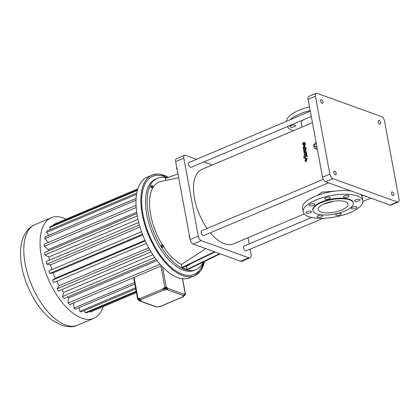 <?xml version="1.0" encoding="UTF-8"?>
<svg xmlns="http://www.w3.org/2000/svg" width="420" height="420" viewBox="0 0 420 420"><rect width="100%" height="100%" fill="white"/><g stroke="black" fill="none" stroke-linecap="round" stroke-linejoin="round"><path stroke-width="0.63" d="M250.142 249.17L250.992 253.759A5.665 2.761 -112.9 0 1 249.974 257.807A5.665 2.761 -112.9 0 1 248.729 257.791L201.254 240.639A4.043 1.974 -112.9 0 1 198.261 236.093L183.818 158.156A4.043 1.974 -112.9 0 1 184.548 155.264A4.043 1.974 -112.9 0 1 185.435 155.274L196.586 159.306M203.868 161.936L212.326 164.992M165.811 180.469L165.438 178.447L177.97 173.901M166.535 178.048A49.544 24.171 67.1 0 0 157.274 178.39A49.544 24.171 67.1 0 0 150.743 223.624A49.544 24.171 67.1 0 0 185 269.493A49.544 24.171 67.1 0 0 195.867 269.661A49.544 24.171 67.1 0 0 203.144 262.127M190.843 263.697L186.459 266.527L187.131 269.393L187.709 269.603L220.206 253.859L219.629 253.649L215.019 251.984L182.522 267.729L187.131 269.393L219.629 253.649M215.019 251.984L214.441 251.78L181.944 267.524L182.522 267.729M181.944 267.524L181.382 264.479A45.502 22.197 67.1 0 1 163.532 246.656M178.694 177.812L160.912 181.477A45.502 22.197 67.1 0 0 162.377 244.834M162.619 244.729L161.642 245.144L161.348 245.784L161.747 246.876L162.44 247.328L163.417 246.913L163.706 246.272L163.306 245.18L162.619 244.729L162.325 245.375L162.724 246.466L163.417 246.913M201.537 262.904L202.897 262.243M152.029 185.304L150.722 186.296L151.079 187.394L151.772 187.913L153.085 186.921L152.728 185.824L152.029 185.304L151.694 185.882L152.056 186.979L152.749 187.499M214.441 251.78L193.127 244.078A4.043 1.974 -112.9 0 1 190.134 239.531L175.686 161.595A4.043 1.974 -112.9 0 1 176.416 158.702L184.548 155.264M248.021 237.725L249.16 243.878M304.258 213.943L233.294 243.952A40.446 19.73 -112.9 0 1 224.422 243.815A40.446 19.73 -112.9 0 1 210.331 232.78M207.06 228.459A40.446 19.73 -112.9 0 1 201.789 169.449L312.433 122.661M311.294 116.508L191.058 167.349A2.63 1.281 -112.9 0 1 190.481 167.344A2.63 1.281 -112.9 0 1 188.664 164.908A2.63 1.281 -112.9 0 1 189.011 162.509L310.312 111.211M323.09 218.321L246.078 250.892A2.63 1.281 -112.9 0 1 245.501 250.882A2.63 1.281 -112.9 0 1 243.679 248.446A2.63 1.281 -112.9 0 1 244.025 246.047L311.63 217.46M328.477 182.821L203.705 235.583A2.63 1.281 -112.9 0 1 203.128 235.578A2.63 1.281 -112.9 0 1 201.311 233.142A2.63 1.281 -112.9 0 1 201.658 230.743L323.264 179.319M249.974 257.807L241.841 261.245A5.665 2.761 -112.9 0 1 240.602 261.224L220.206 253.859M206.756 162.981L208.751 163.7M157.274 178.39L155.647 179.078A49.544 24.171 67.1 0 0 149.121 224.311A49.544 24.171 67.1 0 0 183.372 270.175A49.544 24.171 67.1 0 0 194.245 270.349L195.867 269.661M186.459 266.527L185.514 266.28M205.853 248.672L181.382 264.479M161.747 246.876L162.724 246.466M161.348 245.784L162.325 245.375M151.079 187.394L152.056 186.979M150.722 186.296L151.694 185.882M189.578 236.528L189.142 236.712L189.383 235.499M189.903 238.287L189.142 236.712M176.92 168.242L176.489 168.425L176.731 167.207M177.245 170L176.489 168.425M335.685 191.058L321.904 192.197L317.394 195.405M317.383 149.368L316.229 149.021A3.234 2.573 109.9 0 1 315.672 148.722L317.331 149.069M305.492 150.092L305.834 149.315A40.446 19.73 -112.9 0 1 305.729 148.638L305.151 148.428A41.459 20.223 67.1 0 0 305.256 149.105L304.915 149.888L305.371 149.819A41.459 20.223 67.1 0 0 305.498 150.565L306.075 150.775A40.446 19.73 -112.9 0 1 305.949 150.029L305.371 149.819M306.075 150.775L304.195 150.749A41.459 20.223 67.1 0 0 304.248 151.053L303.686 151.132A41.459 20.223 67.1 0 1 303.56 150.386L303.907 150.029L303.397 149.357A41.459 20.223 67.1 0 1 303.324 148.864L303.954 148.769A41.459 20.223 67.1 0 0 304.017 149.2L304.668 149.147A41.459 20.223 67.1 0 1 304.574 148.512L303.303 148.701A41.459 20.223 67.1 0 1 303.214 148.019L303.781 146.496L303.513 146.454L304.096 146.664M303.686 151.132L304.826 151.263A40.446 19.73 -112.9 0 1 304.773 150.959M304.579 149.299A40.446 19.73 -112.9 0 1 304.531 148.979L303.954 148.769M304.616 148.801L304.206 148.859M304.784 146.585L304.815 144.669L304.227 144.459L303.513 146.454M305.508 147.971L304.726 146.617M305.729 148.638L306.306 148.554A40.446 19.73 -112.9 0 1 306.212 147.866L305.634 147.661A41.459 20.223 67.1 0 0 305.729 148.344L305.151 148.428M306.343 158.109L305.036 157.311A40.446 19.73 -112.9 0 1 304.904 156.807L304.322 156.597A41.459 20.223 67.1 0 0 304.453 157.101L305.77 157.868L305.466 158.671L303.765 157.684A41.459 20.223 67.1 0 1 303.513 156.702L304.322 156.597M305.387 161.553L305.986 161.768L307.251 158.597L305.923 157.957L305.025 160.178L305.387 161.553L306.663 158.387L307.251 158.597M307.351 156.482L304.852 156.518L306.768 156.272A41.459 20.223 67.1 0 1 306.553 155.453L307.135 155.662A40.446 19.73 -112.9 0 0 307.351 156.482L306.768 156.272M305.76 155.337L305.109 155.421L304.531 155.211L305.177 155.127A41.459 20.223 67.1 0 0 305.298 155.615L304.647 155.699A41.459 20.223 67.1 0 0 304.852 156.518M306.385 155.474A40.446 19.73 -112.9 0 1 306.332 155.258L307.015 155.169A40.446 19.73 -112.9 0 1 306.836 154.434L306.259 154.224A41.459 20.223 67.1 0 0 306.432 154.959L305.75 155.048A41.459 20.223 67.1 0 0 305.87 155.542L306.553 155.453M305.445 154.334A40.446 19.73 -112.9 0 1 305.419 154.214L304.841 154.004A41.459 20.223 67.1 0 0 304.909 154.297L304.337 154.371A41.459 20.223 67.1 0 1 304.164 153.594L304.526 153.227L303.944 152.523A41.459 20.223 67.1 0 1 303.849 152.019L304.49 151.93A41.459 20.223 67.1 0 0 304.574 152.371L305.235 152.323A41.459 20.223 67.1 0 1 305.109 151.683L305.692 151.599A41.459 20.223 67.1 0 0 305.834 152.292L305.508 153.095L305.986 153.027A41.459 20.223 67.1 0 0 306.164 153.825L306.742 154.035A40.446 19.73 -112.9 0 1 306.563 153.237L305.986 153.027M305.135 152.497A40.446 19.73 -112.9 0 1 305.062 152.14L304.49 151.93M306.086 153.305L306.411 152.497A40.446 19.73 -112.9 0 1 306.269 151.809L305.692 151.599M306.742 154.035L305.419 154.214M304.343 144.501L304.71 144.475M303.44 143.619L302.81 143.414L303.424 143.315A41.459 20.223 67.1 0 0 303.455 143.855L302.836 143.955A41.459 20.223 67.1 0 0 302.878 144.622L304.694 144.338A41.459 20.223 67.1 0 1 304.647 143.666L303.996 143.771A41.459 20.223 67.1 0 1 303.97 143.231L304.616 143.126A41.459 20.223 67.1 0 1 304.584 142.48L302.783 142.769A41.459 20.223 67.1 0 0 302.81 143.414M304.568 143.682A40.446 19.73 -112.9 0 1 304.558 143.441L305.204 143.341A40.446 19.73 -112.9 0 1 305.177 142.695L304.584 142.48M304.285 144.307L305.282 144.548A40.446 19.73 -112.9 0 1 305.235 143.882L304.647 143.666M167.139 177.828A53.188 25.946 67.1 0 0 142.622 212.184A53.188 25.946 67.1 0 0 182.364 274.207A53.188 25.946 67.1 0 0 203.443 261.98M398.27 201.989L390.952 205.081A4.043 1.974 -112.9 0 1 390.065 205.07L325.537 181.755A4.043 1.974 -112.9 0 1 322.544 177.214L308.102 99.272A4.043 1.974 -112.9 0 1 308.831 96.38L316.144 93.287A4.043 1.974 -112.9 0 1 317.032 93.303L381.565 116.613A4.043 1.974 -112.9 0 1 384.557 121.154L399 199.096A4.043 1.974 -112.9 0 1 398.27 201.989A4.043 1.974 -112.9 0 1 397.383 201.973L332.855 178.663A4.043 1.974 -112.9 0 1 329.863 174.122L315.415 96.18A4.043 1.974 -112.9 0 1 316.144 93.287M317.336 149.111A3.234 2.573 109.9 0 1 316.229 149.021M305.634 147.661L304.931 147.761L304.143 146.407L304.227 144.459M304.994 146.659L304.143 146.407M306.353 158.078L305.77 157.868M305.036 157.311L304.453 157.101M302.642 120.162A15.976 5.738 169.5 0 0 301.345 123.102L302.075 127.04M206.456 162.871L206.399 162.582L206.477 162.876M205.643 162.577L206.399 162.582M362.838 200.771A30.335 10.899 169.5 0 0 331.028 195.584A30.335 10.899 169.5 0 0 303.188 211.827A30.335 10.899 169.5 0 0 308.627 216.61A30.335 10.899 169.5 0 0 343.024 215.108A30.335 10.899 169.5 0 0 362.838 200.771L362.15 197.059A30.335 10.899 169.5 0 0 360.549 194.402M350.973 190.948A30.335 10.899 169.5 0 0 318.476 195.011A30.335 10.899 169.5 0 0 302.5 208.115L303.188 211.827M333.869 172.536A2.021 0.987 -112.9 0 1 334.236 171.092A2.021 0.987 -112.9 0 1 335.932 172.567A2.021 0.987 -112.9 0 1 335.811 174.815A2.021 0.987 -112.9 0 1 333.869 172.536M391.482 193.352A2.021 0.987 -112.9 0 1 391.85 191.903A2.021 0.987 -112.9 0 1 393.545 193.384A2.021 0.987 -112.9 0 1 393.425 195.631A2.021 0.987 -112.9 0 1 391.482 193.352M320.628 101.094A2.021 0.987 -112.9 0 1 320.99 99.645A2.021 0.987 -112.9 0 1 322.686 101.126A2.021 0.987 -112.9 0 1 322.565 103.373A2.021 0.987 -112.9 0 1 320.628 101.094M378.242 121.905A2.021 0.987 -112.9 0 1 378.609 120.461A2.021 0.987 -112.9 0 1 380.305 121.936A2.021 0.987 -112.9 0 1 380.184 124.183A2.021 0.987 -112.9 0 1 378.242 121.905M315.672 148.722L314.265 148.286L313.667 145.073L315.808 142.433L316.113 142.496M304.201 149.441L304.017 149.2L304.505 149.378M304.195 150.749L305.498 150.565M303.733 147.152L303.923 147.725L304.206 146.953L303.733 147.152M303.544 145.273L303.713 145.834L304.017 145.073L303.544 145.273M304.826 151.263L304.248 151.053M305.923 157.957L306.663 158.387M304.531 155.211A41.459 20.223 67.1 0 1 304.364 154.481L306.259 154.224M304.841 154.004L306.164 153.825M304.773 152.618L304.574 152.371L305.078 152.554M287.49 126.572A30.335 10.899 169.5 0 0 292.667 130.505A30.335 10.899 169.5 0 0 293.339 130.736M310.186 110.534A30.335 10.899 169.5 0 0 290.068 119.773M294.378 126.725A2.83 1.018 -10.5 0 1 291.569 127.265A2.83 1.018 -10.5 0 1 289.984 126.656A2.83 1.018 -10.5 0 1 292.582 125.139A2.83 1.018 -10.5 0 1 295.549 125.627A2.83 1.018 -10.5 0 1 294.378 126.725M307.109 211.664A2.83 1.018 169.5 0 0 305.939 212.762A2.83 1.018 169.5 0 0 308.91 213.245A2.83 1.018 169.5 0 0 311.509 211.733A2.83 1.018 169.5 0 0 309.923 211.124A2.83 1.018 169.5 0 0 307.109 211.664M318.134 215.644A2.83 1.018 169.5 0 0 316.964 216.746A2.83 1.018 169.5 0 0 319.935 217.229A2.83 1.018 169.5 0 0 322.534 215.712A2.83 1.018 169.5 0 0 320.948 215.103A2.83 1.018 169.5 0 0 318.134 215.644M336.929 213.811A2.83 1.018 169.5 0 0 335.758 214.909A2.83 1.018 169.5 0 0 338.73 215.392A2.83 1.018 169.5 0 0 341.329 213.88A2.83 1.018 169.5 0 0 339.743 213.271A2.83 1.018 169.5 0 0 336.929 213.811M352.485 207.233A2.83 1.018 169.5 0 0 351.314 208.331A2.83 1.018 169.5 0 0 354.286 208.814A2.83 1.018 169.5 0 0 356.885 207.302A2.83 1.018 169.5 0 0 355.299 206.692A2.83 1.018 169.5 0 0 352.485 207.233M355.688 199.768A2.83 1.018 169.5 0 0 354.517 200.865A2.83 1.018 169.5 0 0 357.488 201.348A2.83 1.018 169.5 0 0 360.087 199.831A2.83 1.018 169.5 0 0 358.502 199.222A2.83 1.018 169.5 0 0 355.688 199.768M344.663 195.783A2.83 1.018 169.5 0 0 343.492 196.88A2.83 1.018 169.5 0 0 346.463 197.363A2.83 1.018 169.5 0 0 349.062 195.851A2.83 1.018 169.5 0 0 347.477 195.242A2.83 1.018 169.5 0 0 344.663 195.783M325.873 197.621A2.83 1.018 169.5 0 0 324.702 198.718A2.83 1.018 169.5 0 0 327.668 199.201A2.83 1.018 169.5 0 0 330.267 197.684A2.83 1.018 169.5 0 0 328.681 197.075A2.83 1.018 169.5 0 0 325.873 197.621M310.317 204.194A2.83 1.018 169.5 0 0 309.146 205.296A2.83 1.018 169.5 0 0 312.113 205.779A2.83 1.018 169.5 0 0 314.711 204.262A2.83 1.018 169.5 0 0 313.126 203.653A2.83 1.018 169.5 0 0 310.317 204.194M317.237 148.57L317 148.864L314.265 148.286M317.31 148.974L317 148.864M304.437 147.215L304.274 147.672M304.243 145.352L304.075 145.772M305.834 149.315L305.256 149.105M306.332 155.258L305.75 155.048M306.411 152.497L305.834 152.292M309.498 106.822A30.335 10.899 169.5 0 0 286.477 121.291M168.436 177.361A54.6 26.639 67.1 0 0 152.029 175.119L147.173 177.172A54.6 26.639 67.1 0 0 139.981 227.021A54.6 26.639 67.1 0 0 177.728 277.568A54.6 26.639 67.1 0 0 189.709 277.751L194.56 275.699A54.6 26.639 67.1 0 0 204.619 261.408A54.574 26.623 67.1 0 1 182.6 275.478A54.574 26.623 67.1 0 1 141.655 210.719A54.574 26.623 67.1 0 1 168.43 177.361M353.299 203.112L353.194 202.555A20.527 7.371 169.5 0 0 331.669 199.048A20.527 7.371 169.5 0 0 312.832 210.037L312.931 210.593A20.527 7.371 169.5 0 0 316.612 213.833A20.527 7.371 169.5 0 0 339.89 212.814A20.527 7.371 169.5 0 0 353.299 203.112A20.527 7.371 169.5 0 0 331.774 199.605A20.527 7.371 169.5 0 0 312.931 210.593M316.743 145.913L316.612 146.417L315.299 146.974L315.987 147.226L316.916 146.832M307.015 155.169L306.432 154.959M315.299 146.974L314.401 145.955L314.816 144.375L316.129 143.819L316.418 144.144M89.98 311.346L90.29 312.076L136.421 292.567M90.29 312.076A47.518 23.184 67.1 0 0 91.019 311.792L136.427 292.593M54.007 224.264A47.518 23.184 67.1 0 0 53.513 224.485L137.844 188.827L54.007 224.264M53.513 224.485L53.791 225.152M137.382 190.397L49.581 227.53A47.518 23.184 67.1 0 1 50.557 226.517L137.571 189.719M49.581 227.53L50.642 229.467M136.563 194.313L46.651 232.339A47.518 23.184 67.1 0 1 47.339 230.864L136.784 193.037M46.651 232.339L48.752 235.337M136.012 200.156L44.851 238.707A47.518 23.184 67.1 0 1 45.224 236.833L136.106 198.398M44.851 238.707L48.274 242.482M136.174 207.491L44.258 246.362A47.518 23.184 67.1 0 1 44.294 244.162L136.043 205.364M44.258 246.362L48.295 249.617L136.684 212.237M48.295 249.617A40.73 19.871 67.1 0 0 48.321 250.966M137.272 215.901L44.903 254.961A47.518 23.184 67.1 0 1 44.604 252.541L136.873 213.523M44.903 254.961L48.872 257.003L137.959 219.329M48.872 257.003A40.73 19.871 67.1 0 0 49.413 260.206M139.377 224.963L46.751 264.133A47.518 23.184 67.1 0 1 46.132 261.592L138.7 222.448M46.751 264.133L50.479 264.868L139.981 227.021M50.479 264.868A40.73 19.871 67.1 0 0 51.896 269.624M142.464 234.255L49.728 273.473A47.518 23.184 67.1 0 1 48.809 270.926L141.529 231.719M49.728 273.473L53.051 272.874L142.732 234.948M53.051 272.874A40.73 19.871 67.1 0 0 55.298 278.229L144.984 240.303M55.298 278.229L52.526 280.135L145.262 240.917M52.526 280.135A47.518 23.184 67.1 0 0 53.702 282.576L146.422 243.364M56.779 281.274A40.73 19.871 67.1 0 0 59.22 285.684L148.733 247.832M59.22 285.684L57.115 288.813L149.751 249.643M57.115 288.813A47.518 23.184 67.1 0 0 58.495 291.039L151.074 251.89M61.761 289.658A40.73 19.871 67.1 0 0 63.719 292.367L152.833 254.683M63.719 292.367L62.38 296.588L154.765 257.518M62.38 296.588A47.518 23.184 67.1 0 0 63.903 298.505L156.188 259.476M67.594 296.94A40.73 19.871 67.1 0 0 68.602 297.985L157.033 260.589M68.602 297.985L68.082 303.109L160.03 264.227M68.082 303.109A47.518 23.184 67.1 0 0 69.683 304.631L161.464 265.823M324.476 203.732A15.167 5.45 169.5 0 0 318.203 209.617A15.167 5.45 169.5 0 0 334.11 212.21A15.167 5.45 169.5 0 0 348.028 204.089A15.167 5.45 169.5 0 0 339.533 200.828A15.167 5.45 169.5 0 0 324.476 203.732M184.884 294.856L185.062 294.777A1.013 0.362 169.5 0 0 185.483 294.383A1.013 0.362 169.5 0 0 185.304 294.226L184.149 293.811L184.254 294.368A1.013 0.803 -70.1 0 1 183.614 295.638A2.021 0.724 169.5 0 0 182.774 296.425A2.021 0.724 169.5 0 0 183.136 296.741L159.563 306.71A2.021 0.724 169.5 0 0 156.786 306.983A1.013 0.803 -70.1 0 1 156.266 307.004L139.561 300.972A1.013 0.803 -70.1 0 0 140.075 300.946A2.021 0.724 169.5 0 0 140.91 300.163A2.021 0.724 169.5 0 0 140.548 299.843A1.013 0.493 67.1 0 1 139.802 298.709L139.697 298.153L138.07 298.841A1.013 0.362 169.5 0 0 137.655 299.229A1.013 0.362 169.5 0 0 137.834 299.392L138.385 299.586M160.923 266.049L164.897 287.495A1.013 0.362 -10.5 0 1 166.288 287.359L167.444 287.774L167.543 288.33L184.254 294.368M139.036 300.064L139.088 300.363A1.013 0.803 -70.1 0 0 139.561 300.972M66.092 219.156A54.6 26.639 67.1 0 0 51.245 217.739A54.6 26.639 67.1 0 0 44.053 267.587A54.6 26.639 67.1 0 0 81.8 318.134A54.6 26.639 67.1 0 0 93.781 318.318A54.6 26.639 67.1 0 0 103.105 306.684M73.694 302.935L73.983 308.096A47.518 23.184 67.1 0 0 75.595 309.162L134.852 284.104M84.672 310.495L85.334 312.68A47.518 23.184 67.1 0 0 86.751 312.711L136.269 291.769M79.139 307.666L79.816 311.336A47.518 23.184 67.1 0 0 81.364 311.892L135.739 288.902M182.999 295.995L183.136 296.741A1.013 0.493 -112.9 0 0 183.362 296.746A1.013 0.493 -112.9 0 0 183.54 296.021L183.482 295.696M163.847 288.388L164.126 289.873A1.013 0.493 67.1 0 1 163.375 288.74L163.275 288.183L163.847 288.388A2.021 0.724 169.5 0 0 164.582 288.503M164.897 287.495L163.275 288.183M323.726 204.062L334.194 201.164M183.535 295.669L184.784 295.465L184.795 294.362L184.238 294.289M166.346 288.225A2.021 0.724 169.5 0 0 166.63 288.12L167.444 287.774M166.378 288.404L166.241 287.663L164.666 287.821L164.661 288.923L166.236 288.766L166.378 288.404L165.664 288.304L164.661 288.923M140.548 299.843L164.126 289.873A2.021 0.724 169.5 0 0 166.903 289.601A1.013 0.803 -70.1 0 0 167.543 288.33M139.792 298.646L138.29 299.093L138.432 299.833L138.778 300.095L140.254 299.633L138.994 299.476L138.432 299.833M73.983 308.096L134.552 282.487M79.816 311.336L135.529 287.774M85.334 312.68L136.164 291.186M183.362 296.746L159.784 306.716A1.013 0.493 -112.9 0 1 159.563 306.71M184.931 295.108L184.217 295.008M164.666 287.821L164.803 288.566M165.527 287.564L165.664 288.304M157.479 306.752L158.329 306.616M138.857 298.73L138.994 299.476M139.771 298.631L139.907 299.376M303.629 148.816L303.303 148.701M306.306 148.554L305.729 148.344M303.277 144.764L302.878 144.622M305.282 144.548L304.694 144.338M304.558 143.441L303.97 143.231M305.204 143.341L304.616 143.126M183.818 158.156L175.686 161.595M248.729 257.791L240.602 261.224M201.254 240.639L193.127 244.078M198.261 236.093L190.134 239.531M315.415 96.18L308.102 99.272M397.383 201.973L390.065 205.07M332.855 178.663L325.537 181.755M329.863 174.122L322.544 177.214M168.446 177.356L160.256 174.3L156.844 174.069L152.029 175.119A54.6 26.639 67.1 0 0 144.837 224.968A54.6 26.639 67.1 0 0 182.579 275.515A54.6 26.639 67.1 0 0 194.56 275.699L200.786 270.501L204.629 261.403M182.427 278.702L185.304 294.226M162.498 266.91L166.288 287.359M138.07 298.841L134.095 277.394M163.375 288.74L139.802 298.709M166.63 288.12L166.903 289.601L183.614 295.638M139.876 299.875L140.075 300.946L156.786 306.983M51.245 217.739L34.986 224.616A54.6 26.639 67.1 0 0 27.794 274.465A54.6 26.639 67.1 0 0 65.541 325.012A54.6 26.639 67.1 0 0 77.522 325.195L93.781 318.318M363.568 195.494L361.893 196.203M370.85 198.125L362.906 201.484M182.579 278.717L185.483 294.383M133.644 277.589L137.655 299.229M77.522 325.195C73.537 327.227 68.171 327.227 61.415 325.195L52.374 320.266C46.935 316.255 41.932 310.916 37.359 304.264C29.972 293.349 24.896 281.431 22.134 268.511C20.459 260.432 20.081 252.971 21 246.136C21.572 241.92 22.732 238.109 24.481 234.707L26.639 231.268C28.843 228.296 31.626 226.076 34.986 224.616"/></g></svg>
